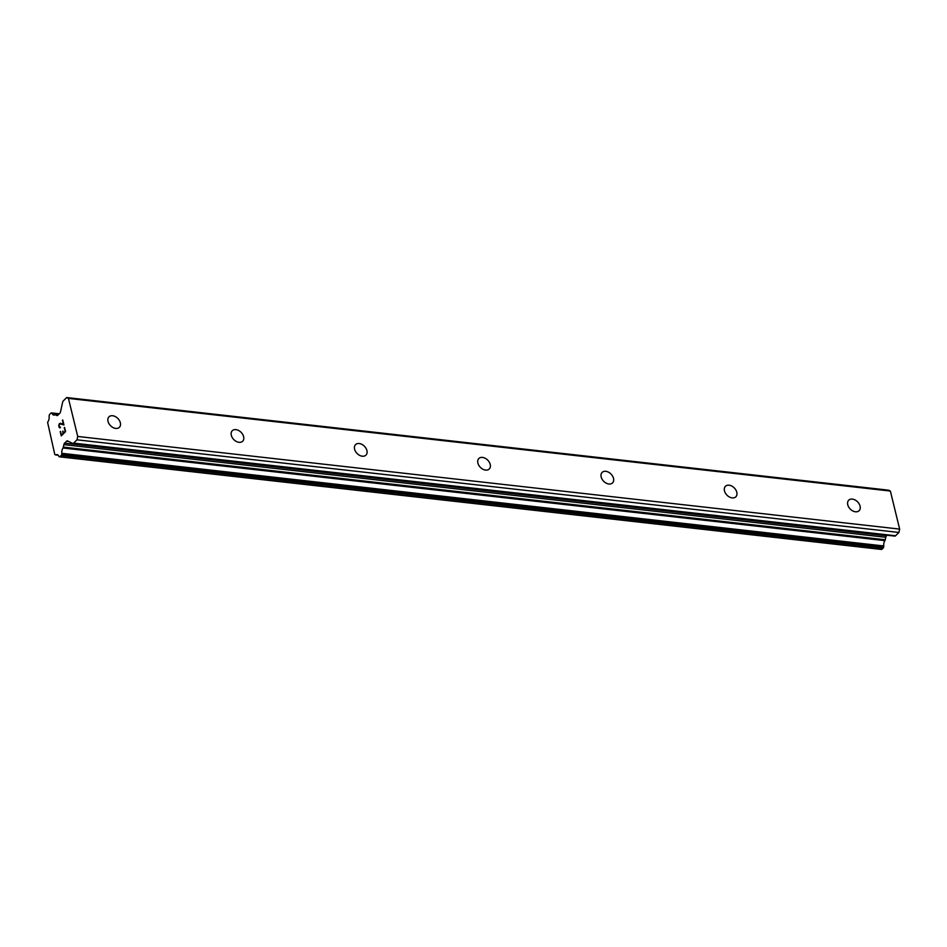 <?xml version="1.0" encoding="UTF-8"?>
<svg xmlns="http://www.w3.org/2000/svg" width="947" height="947" viewBox="0 0 947 947"><rect width="100%" height="100%" fill="white"/><g stroke="black" fill="none" stroke-linecap="round" stroke-linejoin="round"><path stroke-width="1.42" d="M855.461 511.782A7.387 5.149 -134.7 0 1 848.678 507A7.387 5.149 -134.7 0 1 848.713 500.194A7.387 5.149 -134.7 0 1 852.371 499.105A7.387 5.149 -134.7 0 1 859.154 503.887A7.387 5.149 -134.7 0 1 859.118 510.693A7.387 5.149 -134.7 0 1 855.461 511.782M732.173 497.885A7.387 5.149 -134.7 0 1 725.39 493.103A7.387 5.149 -134.7 0 1 725.426 486.296A7.387 5.149 -134.7 0 1 729.083 485.207A7.387 5.149 -134.7 0 1 735.866 489.99A7.387 5.149 -134.7 0 1 735.831 496.808A7.387 5.149 -134.7 0 1 732.173 497.885M608.885 484A7.387 5.149 -134.7 0 1 602.103 479.218A7.387 5.149 -134.7 0 1 602.138 472.399A7.387 5.149 -134.7 0 1 605.796 471.31A7.387 5.149 -134.7 0 1 612.579 476.092A7.387 5.149 -134.7 0 1 612.531 482.911A7.387 5.149 -134.7 0 1 608.885 484M485.598 470.103A7.387 5.149 -134.7 0 1 478.815 465.32A7.387 5.149 -134.7 0 1 478.851 458.502A7.387 5.149 -134.7 0 1 482.508 457.413A7.387 5.149 -134.7 0 1 489.291 462.195A7.387 5.149 -134.7 0 1 489.244 469.014A7.387 5.149 -134.7 0 1 485.598 470.103M362.31 456.205A7.387 5.149 -134.7 0 1 355.516 451.423A7.387 5.149 -134.7 0 1 355.563 444.605A7.387 5.149 -134.7 0 1 359.209 443.527A7.387 5.149 -134.7 0 1 366.004 448.31A7.387 5.149 -134.7 0 1 365.956 455.116A7.387 5.149 -134.7 0 1 362.31 456.205M239.011 442.308A7.387 5.149 -134.7 0 1 232.228 437.526A7.387 5.149 -134.7 0 1 232.275 430.719A7.387 5.149 -134.7 0 1 235.921 429.63A7.387 5.149 -134.7 0 1 242.704 434.413A7.387 5.149 -134.7 0 1 242.669 441.219A7.387 5.149 -134.7 0 1 239.011 442.308M115.723 428.411A7.387 5.149 -134.7 0 1 108.941 423.629A7.387 5.149 -134.7 0 1 108.988 416.822A7.387 5.149 -134.7 0 1 112.634 415.733A7.387 5.149 -134.7 0 1 119.417 420.515A7.387 5.149 -134.7 0 1 119.381 427.322A7.387 5.149 -134.7 0 1 115.723 428.411M61.425 435.111L63.153 433.406L61.437 435.123L60.513 431.394M63.153 433.406L62.656 431.382L63.165 433.406M62.94 431.098L63.437 433.122L65.165 431.418L63.449 433.122M65.165 431.418L64.254 427.689L65.177 431.418M64.55 427.417L65.568 431.619L61.259 435.88L60.229 431.678L61.259 435.88M60.501 427.215L59.862 428.02M59.176 427.369L58.832 425.972L59.188 427.369M58.832 425.972L58.88 425.061L58.844 425.972M58.998 424.493L59.33 423.735L59.01 424.493M60.253 423.25L63.413 424.209L62.443 420.243L63.413 424.209M62.727 419.971L63.946 424.943L59.85 423.83L59.14 425.736L59.803 427.488M60.324 423.771L63.934 424.943M55.459 414.857A1.231 0.675 96.4 0 0 54.926 414.822A4.924 2.675 96.4 0 1 53.837 415.094A4.924 2.675 96.4 0 1 52.109 413.448A1.231 0.675 96.4 0 0 51.801 413.07L51.517 412.928A1.231 0.675 96.4 0 0 50.996 413.058L49.67 414.372A1.231 0.675 96.4 0 0 49.303 415.129L49.173 415.709A1.231 0.675 96.4 0 0 49.126 416.42A4.924 2.675 96.4 0 1 47.954 421.711A1.231 0.675 96.4 0 0 47.646 422.587L54.796 454.501L55.518 454.844A1.231 0.675 96.4 0 0 56.051 454.891A4.924 2.675 96.4 0 1 57.116 454.619A4.924 2.675 96.4 0 1 58.832 456.253A1.231 0.675 96.4 0 0 59.14 456.632L59.448 456.785A1.231 0.675 96.4 0 0 59.969 456.655L61.306 455.329A1.231 0.675 96.4 0 0 61.673 454.584L61.792 454.039A1.231 0.675 96.4 0 0 61.827 453.317A4.924 2.675 96.4 0 1 63.011 448.002A1.231 0.675 96.4 0 0 63.319 447.114L63.863 444.64A2.462 1.338 96.4 0 1 64.609 443.149L66.574 441.207A2.462 1.338 96.4 0 1 67.355 440.864A2.462 1.338 96.4 0 1 67.604 440.947L72.599 443.385A2.462 1.338 96.4 0 0 72.848 443.456A2.462 1.338 96.4 0 0 73.641 443.125L76.979 439.822L77.725 436.46L68.444 398.415L66.681 397.551L63.331 400.853A2.462 1.338 96.4 0 0 62.597 402.357L60.501 411.803A2.462 1.338 96.4 0 1 59.768 413.306L57.803 415.248A2.462 1.338 96.4 0 1 57.009 415.579A2.462 1.338 96.4 0 1 56.761 415.508L55.459 414.857L57.909 415.141M894.524 536.026A2.462 1.338 -83.6 0 0 894.773 536.097A2.462 1.338 -83.6 0 0 895.566 535.765L898.904 532.463L899.65 529.101L890.369 491.055L888.606 490.179L66.681 397.551M59.708 456.809L881.373 549.414A1.231 0.675 -83.6 0 0 881.894 549.284L883.231 547.97A1.231 0.675 -83.6 0 0 883.598 547.224L883.717 546.668A1.231 0.675 -83.6 0 0 883.752 545.957A4.924 2.675 96.4 0 1 884.936 540.63A1.231 0.675 -83.6 0 0 885.244 539.754L885.8 537.28A2.462 1.338 96.4 0 1 886.534 535.777L887.09 535.233M68.444 398.415L890.369 491.055M56.051 454.891L58.11 455.116M63.011 448.002L884.936 540.63M63.319 447.114L885.244 539.754M76.979 439.822L898.904 532.463M77.725 436.46L899.65 529.101M52.109 413.448L58.856 414.206M51.801 413.07L59.164 413.898M51.517 412.928L59.259 413.803M59.969 456.655L881.894 549.284M61.306 455.329L883.231 547.97M61.673 454.584L883.598 547.224M61.792 454.039L883.717 546.668M61.827 453.317L883.752 545.957M63.863 444.64L885.8 537.28M64.609 443.149L886.534 535.777M66.574 441.207L68.61 441.432M73.641 443.125L895.566 535.765M55.21 414.739L57.992 415.058M51.387 412.892L59.282 413.78M55.755 454.962L58.229 455.247M59.578 456.821L881.503 549.449M72.848 443.456L894.773 536.097"/></g></svg>
